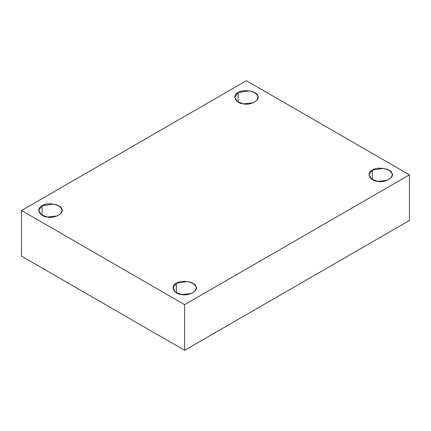 <?xml version="1.0" encoding="UTF-8"?>
<svg xmlns="http://www.w3.org/2000/svg" width="431" height="431" viewBox="0 0 431 431"><rect width="100%" height="100%" fill="white"/><g stroke="black" fill="none" stroke-linecap="round" stroke-linejoin="round"><path stroke-width="0.65" d="M372.389 179.603L372.389 170.089L368.979 174.846L371.721 179.177L377.61 181.343L387.415 180.309L391.084 177.804L392.275 174.846L391.876 173.106L389.171 170.277L383.638 168.349L372.389 170.089L372.389 179.603M176.381 292.768L176.381 283.253L172.971 288.01L175.708 292.342L181.602 294.508L191.407 293.473L195.076 290.968L196.261 288.01L195.868 286.27L193.163 283.442L187.63 281.513L176.381 283.253L176.381 292.768M42.141 215.263L42.141 205.754L38.725 210.506L41.468 214.843L47.362 217.003L57.167 215.969L60.83 213.469L62.021 210.506L61.628 208.766L58.923 205.937L53.39 204.014L42.141 205.754L42.141 215.263M238.149 102.099L238.149 92.59L234.739 97.341L237.476 101.678L243.37 103.839L253.175 102.804L256.844 100.304L258.029 97.341L257.636 95.601L254.931 92.773L249.398 90.849L238.149 92.59L238.149 102.099M409.45 220.494L409.45 174.846L184.619 304.652L184.619 350.301L409.45 220.494L184.619 350.301L184.619 304.652L409.45 174.846L409.45 220.494M21.55 256.154L21.55 210.506L246.381 80.699L409.45 174.846L246.381 80.699L21.55 210.506L184.619 304.652L21.55 210.506L21.55 256.154L184.619 350.301L21.55 256.154M238.149 92.59C242.653 88.845 256.973 91.06 257.636 95.601C260.997 99.728 250.513 105.778 243.37 103.839C235.498 103.456 231.662 95.192 238.149 92.59M42.141 205.754C46.645 202.01 60.965 204.224 61.628 208.766C64.989 212.892 54.505 218.943 47.362 217.003C39.49 216.621 35.654 208.356 42.141 205.754M176.381 283.253C180.891 279.514 195.205 281.729 195.868 286.27C199.23 290.397 188.746 296.447 181.602 294.508C173.731 294.125 169.895 285.861 176.381 283.253M372.389 170.089C376.899 166.344 391.213 168.564 391.876 173.106C395.238 177.233 384.759 183.283 377.61 181.343C369.739 180.961 365.903 172.691 372.389 170.089"/></g></svg>
